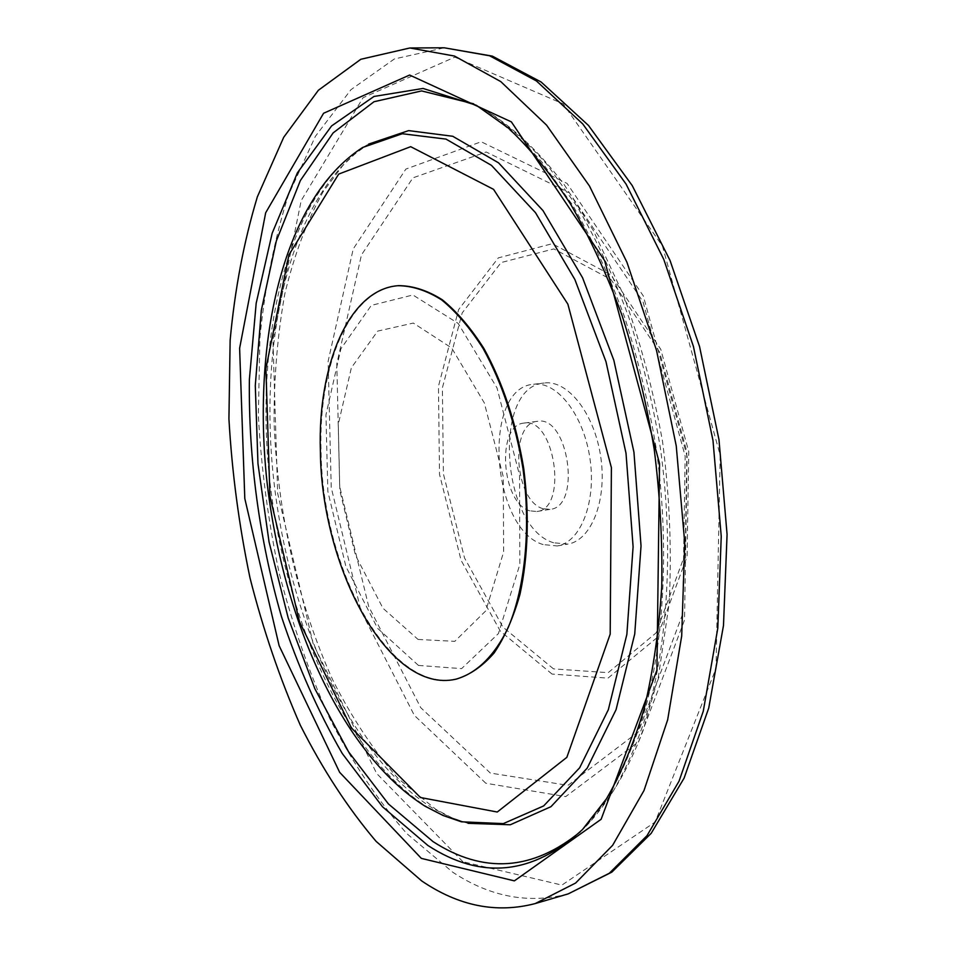 <?xml version="1.0" encoding="UTF-8"?>
<svg xmlns="http://www.w3.org/2000/svg" width="956" height="956" viewBox="0 0 956 956"><rect width="100%" height="100%" fill="white"/><g stroke="black" fill="none" stroke-linecap="round" stroke-linejoin="round"><path stroke-width="0.72" stroke-dasharray="4.78 3.58" d="M418.453 665.424L461.605 668.626L498.411 633.589L519.849 564.41L519.562 475.359L497.024 387.957L458.163 323.403L412.908 294.986L371.31 305.394L340.91 348.809L325.948 414.832L327.86 491.504L345.941 566.645L377.644 628.367L418.453 665.424M418.059 639.445L454.817 641.333L485.815 610.812L503.633 551.899L503.262 476.733L484.345 402.954L451.674 347.972L413.327 323.068L377.704 331.099L351.378 367.737L338.269 424.345L339.822 490.488L355.501 555.34L382.962 608.243L418.059 639.445M529.851 510.851C501.422 503.334 495.973 424.834 523.972 423.09C554.779 416.458 568.33 509.022 536.913 511.496L529.851 510.851M456.024 679.154C389.439 693.745 322.184 568.438 321.061 451.316C318.193 365.55 349.418 289.62 398.389 285.677M553.62 542.769C501.147 527.604 492.125 386.332 544.203 383.009C567.721 379.675 594.548 413.578 600.75 457.004C607.263 500.37 591.286 540.546 567.792 544.107L553.62 542.769M543.128 544.573C490.882 529.301 481.74 387.562 533.567 384.264C556.966 380.942 583.734 415 589.96 458.581C596.484 502.115 580.615 542.41 557.24 545.948L543.128 544.573M543.116 508.712C514.531 501.279 509.166 423.114 537.332 421.333C568.33 414.689 581.822 506.835 550.226 509.345L543.116 508.712M468.058 823.319L446.667 816.854L427.344 807.055C344.889 755.252 283.968 616.226 269.329 476.47C254.882 336.906 287.589 195.526 362.623 147.487L368.586 144.117M432.638 808.202C349.346 755.993 287.959 616.238 273.273 475.741C258.777 335.437 291.831 193.196 367.678 144.667L354.963 153.88L342.834 165.508L323.224 191.57C307.019 220.836 294.233 254.87 284.852 293.683C277.587 334.301 273.99 376.927 274.049 421.56C277.18 511.412 297.806 603.296 332.76 679.979C351.7 717.478 373.402 750.245 397.863 778.268L435.864 809.374L451.519 817.571L467.042 823.056L449.702 817.033L432.638 808.202M473.602 103.81L481.776 108.04C503.908 121.687 525.657 140.496 547.035 164.48L577.508 207.165C596.64 240.016 613.704 276.631 628.701 317.022C642.229 359.062 652.793 402.811 660.405 448.256C672.952 539.614 668.842 630.386 650.14 702.995C639.66 737.697 626.873 767.919 611.78 793.683L586.853 825.422L580.232 831.816M476.315 105.279C498.566 119.022 520.458 137.987 541.98 162.173L572.68 205.265C591.967 238.426 609.163 275.424 624.292 316.233C637.939 358.715 648.61 402.93 656.294 448.866C668.973 541.192 664.862 632.908 646.053 706.209C635.525 741.223 622.667 771.719 607.478 797.674L582.407 829.629L586.853 825.422C609.331 801.415 628.044 769.891 642.994 730.85L658.361 677.147L669.116 603.678C671.889 550.955 669.702 496.941 662.556 441.612C653.247 389.845 640.078 340.635 623.049 293.982L593.317 230.516L564.076 184.436C538.18 150.391 510.743 124.925 481.776 108.04L476.315 105.279M568.211 893.884C528.847 904.173 490.404 896.979 452.869 872.314L406.623 833.465C377.943 800.59 352.346 762.338 329.808 718.685C309.242 672.845 292.369 624.292 279.176 573.038C268.182 520.924 261.239 468.38 258.359 415.406L259.924 337.516C264.943 286.848 274.42 239.418 288.342 195.203L315.444 136.254L350.983 89.661L394.338 58.973L444.289 47.8M462.895 861.726L376.616 773.416L313.198 643.878L277.67 493.439L272.95 339.703L301.188 200.605L363.065 97.715L454.817 57.133L563.239 103.917L662.448 246.051L720.191 455.175L716.02 668.423L655.123 822.052L561.901 885.101L462.895 861.726M485.827 783.251L414.342 715.375L360.998 610.98L331.23 487.524L328.135 361.296L353.218 248.954L405.858 169.081L481.179 141.763L567.051 183.409L643.304 295.918L687.113 456.311L684.532 620.05L638.548 741.844L565.737 796.599L485.827 783.251M490.38 773.081L420.76 707.691L368.693 606.498L339.691 486.532L336.799 363.866L361.464 254.905L412.932 177.852L486.222 151.992L569.394 192.789L642.97 301.606L685.165 456.155L682.703 613.955L638.405 731.794L567.972 785.342L490.38 773.081M552.018 674.052L500.323 631.127L461.091 560.336L439.521 474.355L438.445 386.296L458.617 309.601L498.291 257.893L552.245 243.708L610.836 274.862L660.763 349.299L688.774 451.71L687.089 556.512L657.119 637.604L608.004 678.139L552.018 674.052M553.524 668.889L502.952 627.124L464.532 557.993L443.417 473.925L442.401 387.813L462.202 312.899L501.087 262.553L553.823 248.919L610.968 279.475L659.592 352.083L686.838 451.794L685.237 553.835L656.067 632.932L608.195 672.665L553.524 668.889M557.24 545.948L567.792 544.107M533.567 384.264L544.203 383.009M536.913 511.496L550.226 509.345M523.972 423.09L537.332 421.333"/><path stroke-width="1.43" d="M320.38 451.399C321.491 568.784 389.02 694.343 455.665 679.238C476.148 673.669 494.503 656.091 508.21 627.542C525.262 587.092 531.046 528.333 522.944 468.392C515.296 422.779 502.031 382.842 483.162 348.593C470.149 328.123 456.299 311.883 441.612 299.873C426.794 290.528 412.263 285.808 398.031 285.701C348.88 289.298 317.476 365.395 320.38 451.399M398.389 285.677L398.76 285.641C413.004 285.748 427.535 290.469 442.353 299.814C457.052 311.811 470.902 328.051 483.927 348.522C502.796 382.759 516.061 422.671 523.697 468.285C529.457 514.173 528.202 556.225 519.945 594.429C513.348 617.779 504.72 637.305 494.085 653.008C482.565 666.213 470.005 674.9 456.382 679.083L456.024 679.154M421.668 880.906L376.09 841.364C347.817 807.999 322.531 769.233 300.256 725.078C279.905 678.736 263.151 629.681 250.006 577.938C239.012 525.334 231.985 472.324 228.926 418.883L230.133 340.324C234.829 289.226 243.911 241.378 257.379 196.781L283.705 137.294L318.384 90.258L360.83 59.272L409.885 47.979L454.506 56.057L500.753 81.583L546.545 125.105L589.482 186.026L626.969 262.338L656.569 350.553L676.25 445.938L684.747 542.96L681.7 635.967L667.658 719.82L644.009 790.504L612.617 845.331L575.631 883.033L535.205 903.575C496.499 913.637 458.653 906.085 421.668 880.906M420.425 797.507L351.366 727.91L299.443 621.639L269.951 496.379L265.911 368.526L288.951 254.846L338.675 174.1L410.686 146.674L493.559 189.348L567.876 304.163L611.398 467.615L610.191 634.103L566.848 757.343L497.251 812.026L420.425 797.507M362.623 147.487L402.261 133.732L445.998 139.098L491.432 165.34L535.539 212.734L574.891 279.546L606.008 361.762L626.013 453.299L633.099 546.724L626.861 634.414L608.339 709.711L579.671 767.764L543.665 805.932L503.31 823.618L461.39 821.802L443.01 815.468L425.169 806.267C340.444 752.874 281.172 615.449 266.449 476.757C252.683 338.281 283.562 198.585 362.623 147.487M368.586 144.117L408.63 130.614L452.75 136.278L498.542 162.831L542.96 210.559L582.551 277.706L613.836 360.257L633.936 452.14L641.034 545.924L634.736 633.983L616.07 709.663L587.199 768.122L550.943 806.697L510.301 824.765L468.058 823.319M580.232 831.816C532.528 870.856 483.485 874.131 433.092 841.65L388.387 803.912L348.582 751.858L314.906 688.822L288.186 617.923L269.054 541.956L257.965 463.624L255.288 385.495L261.335 310.282L276.344 240.9L300.351 180.576L333.142 132.896L374.011 101.73L421.572 90.928L473.602 103.81M427.894 845.474L382.52 806.792L342.224 753.436C318.217 711.897 297.937 666.213 281.399 616.381C259.423 539.877 248.417 458.581 249.385 379.496L256.184 303.243L272.173 233.228L297.388 172.869L331.589 125.929L373.975 96.46L423.042 88.454L476.315 105.279L508.186 127.913C529.612 147.989 550.321 173.239 570.326 203.688C589.529 236.885 606.737 274.049 621.95 315.181C635.68 358.058 646.423 402.727 654.191 449.165C660.07 495.889 662.58 541.753 661.731 586.769C658.959 630.542 653.127 671.076 644.248 708.396C633.816 743.29 621.221 773.428 606.451 798.81L582.407 829.629C532.791 874.943 481.286 880.225 427.894 845.474M421.333 858.38L339.643 772.317L279.116 645.682L244.796 498.494L239.621 348.247L265.672 212.77L323.558 113.274L409.622 75.046L511.376 121.878L604.646 260.665L659.544 463.564L656.927 670.144L601.121 819.292L514.364 880.87L421.333 858.38M409.885 47.979L444.289 47.8L489.603 55.783L536.471 80.985L582.766 123.957L626.072 184.09L663.775 259.387L693.423 346.43L712.997 440.561L721.242 536.352L717.801 628.235L703.281 711.192L679.035 781.207L647.009 835.663L609.342 873.246L568.211 893.884L535.205 903.575M398.76 285.641L398.031 285.701M456.382 679.083L455.665 679.238M444.289 47.8L492.316 56.117L541.12 82.001L588.49 125.451L632.227 185.572L670.013 260.391L699.565 346.598L718.984 439.688L727.074 534.44L723.489 625.487L708.755 707.99L684.09 778.136L651.167 833.345L611.84 872.135L568.211 893.884"/></g></svg>
